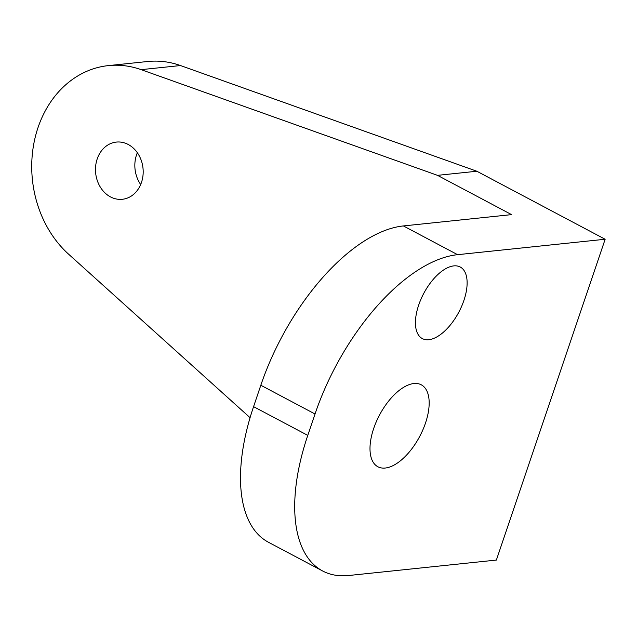 <?xml version="1.0" encoding="UTF-8"?>
<svg xmlns="http://www.w3.org/2000/svg" width="637" height="637" viewBox="0 0 637 637"><rect width="100%" height="100%" fill="white"/><g stroke="black" fill="none" stroke-linecap="round" stroke-linejoin="round"><path stroke-width="0.96" d="M250.07 417.689L68.629 254.211A105.638 87.396 84 0 1 34.358 141.008A105.638 87.396 84 0 1 108.354 65.611A105.638 87.396 84 0 1 141.151 69.656L437.515 175.35L476.858 171.242L605.15 239.249L496.366 560.074L348.821 575.498A164.33 80.676 -62.1 0 1 322.617 570.967A164.33 80.676 -62.1 0 1 307.775 435.382L315.028 413.994A164.33 80.676 -62.1 0 1 457.605 254.681L605.15 239.249M108.354 65.611L147.696 61.502A105.638 87.396 84 0 1 180.502 65.547L476.858 171.242M463.059 302.798A40.497 19.882 -62.1 0 1 422.315 338.581A40.497 19.882 -62.1 0 1 419.504 302.798A40.497 19.882 -62.1 0 1 460.256 267.022A40.497 19.882 -62.1 0 1 463.059 302.798M374.652 425.779A46.366 22.765 -62.1 0 1 421.304 384.82A46.366 22.765 -62.1 0 1 424.521 425.779A46.366 22.765 -62.1 0 1 377.868 466.746A46.366 22.765 -62.1 0 1 374.652 425.779M322.617 570.967L268.408 542.23A164.33 80.676 -62.1 0 1 253.574 406.645L260.82 385.25A164.33 80.676 -62.1 0 1 403.396 225.936L511.599 214.629L437.515 175.35M143.174 170.684A28.761 23.792 84 0 1 122.328 199.285A28.761 23.792 84 0 1 95.502 170.684A28.761 23.792 84 0 1 116.348 142.083A28.761 23.792 84 0 1 143.174 170.684M140.673 184.515A28.761 23.792 84 0 1 134.853 166.568A28.761 23.792 84 0 1 137.345 152.729M141.151 69.656L180.502 65.547M403.396 225.936L457.605 254.681M260.82 385.25L315.028 413.994M253.574 406.645L307.775 435.382"/></g></svg>

